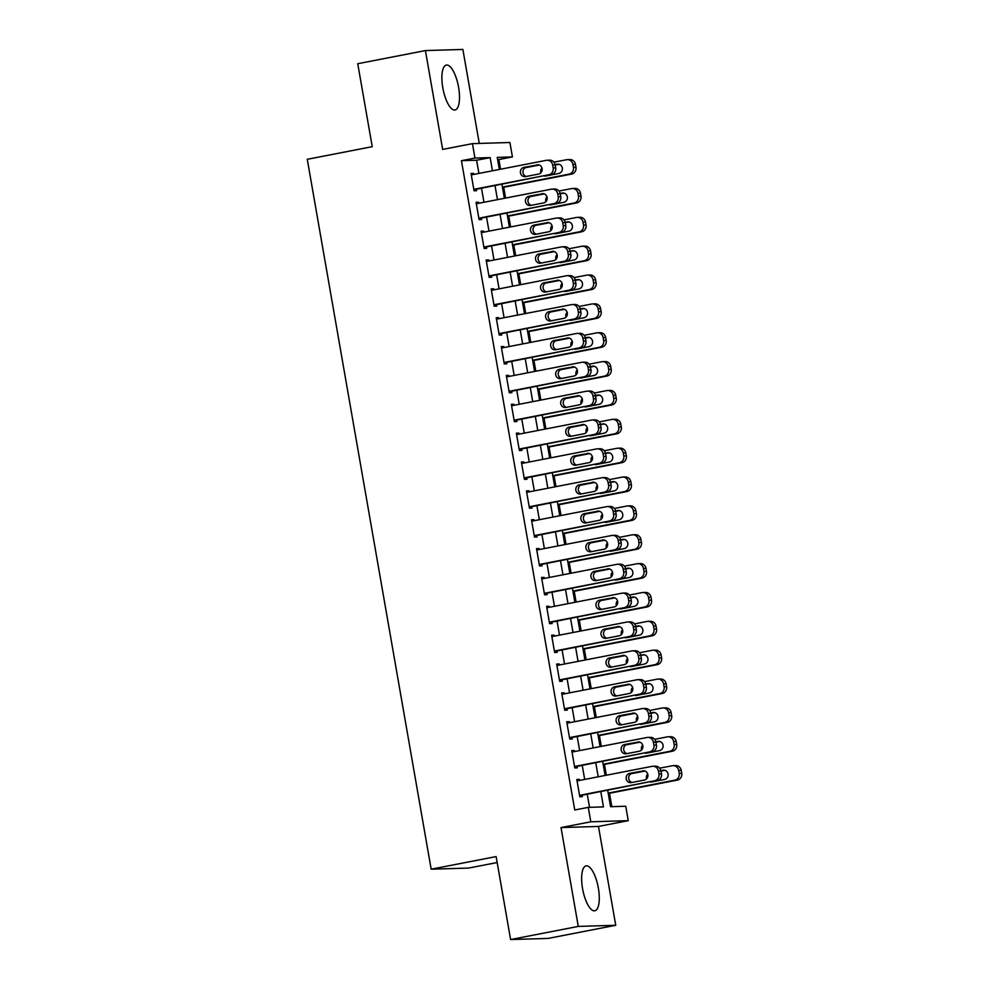 <?xml version="1.0" encoding="UTF-8"?>
<svg xmlns="http://www.w3.org/2000/svg" width="989" height="989" viewBox="0 0 989 989"><rect width="100%" height="100%" fill="white"/><g stroke="black" fill="none" stroke-linecap="round" stroke-linejoin="round"><path stroke-width="1.48" d="M598.357 888.097A22.883 7.813 79 0 0 586.094 865.87A22.883 7.813 79 0 0 582.558 888.567A22.883 7.813 79 0 0 594.822 910.795A22.883 7.813 79 0 0 598.357 888.097M458.587 87.292A22.883 7.813 79 0 0 446.336 65.064A22.883 7.813 79 0 0 442.8 87.774A22.883 7.813 79 0 0 455.051 109.989A22.883 7.813 79 0 0 458.587 87.292M607.691 790.298L610.559 806.69L625.74 806.233L628.262 820.66L590.804 821.797L588.282 807.358L603.463 806.9L600.805 791.633M598.481 826.445L561.023 827.57L578.281 926.409L510.608 939.55L548.067 938.425L615.739 925.284L598.481 826.445L628.262 820.66M497.17 862.532L468.625 868.07L431.167 869.195L307.27 159.303L372.235 146.681L357.746 63.716L425.418 50.575L442.664 149.413L472.445 143.64L509.904 142.503L512.426 156.93L497.232 157.399L499.334 169.453M479.282 143.43L462.877 49.45L425.418 50.575M500.57 169.218L498.889 159.563L512.426 156.93M611.82 806.653L609.484 793.265M606.331 775.228L604.452 764.41M601.3 746.374L599.408 735.556M596.268 717.507L594.377 706.69M591.224 688.653L589.345 677.836M586.193 659.799L584.301 648.982M581.149 630.933L579.27 620.128M576.117 602.078L574.226 591.261M571.086 573.224L569.194 562.407M566.042 544.37L564.163 533.553M561.01 515.504L559.119 504.687M555.966 486.65L554.087 475.833M550.935 457.796L549.043 446.979M545.903 428.929L544.012 418.112M540.859 400.075L538.98 389.258M535.828 371.221L533.936 360.404M530.784 342.355L528.905 331.55M525.752 313.501L523.861 302.683M520.721 284.647L518.829 273.829M515.677 255.792L513.798 244.975M510.645 226.926L508.754 216.109M505.602 198.072L503.722 187.255M578.281 926.409L615.739 925.284M579.517 780.432L579.331 779.394L576.797 779.468L579.826 796.788L582.348 796.714L582.101 795.267M574.473 751.578L574.288 750.54L571.766 750.614L574.782 767.921L577.316 767.847L577.069 766.413M569.441 722.724L569.256 721.673L566.722 721.76L569.751 739.067L572.285 738.993L572.025 737.547M564.398 693.858L564.225 692.819L561.69 692.893L564.707 710.213L567.241 710.139L566.994 708.693M559.366 665.004L559.181 663.965L556.659 664.039L559.675 681.359L562.209 681.273L561.95 679.839M554.335 636.15L554.149 635.099L551.615 635.185L554.644 652.493L557.166 652.419L556.918 650.972M549.291 607.283L549.105 606.245L546.583 606.319L549.6 623.639L552.134 623.564L551.887 622.118M544.259 578.429L544.074 577.391L541.539 577.465L544.568 594.785L547.102 594.698L546.843 593.264M539.215 549.575L539.042 548.536L536.508 548.611L539.524 565.918L542.059 565.844L541.811 564.398M534.184 520.721L533.998 519.67L531.476 519.744L534.493 537.064L537.027 536.99L536.767 535.543M529.152 491.854L528.967 490.816L526.432 490.89L529.461 508.21L531.983 508.136L531.736 506.689M524.108 463L523.923 461.962L521.401 462.036L524.417 479.344L526.952 479.269L526.704 477.835M519.077 434.146L518.891 433.095L516.357 433.182L519.386 450.49L521.92 450.415L521.66 448.969M514.033 405.28L513.86 404.241L511.325 404.316L514.342 421.635L516.876 421.561L516.629 420.115M509.001 376.426L508.816 375.387L506.294 375.461L509.31 392.781L511.845 392.695L511.585 391.261M503.97 347.572L503.784 346.533L501.25 346.607L504.279 363.915L506.801 363.841L506.553 362.394M498.926 318.705L498.74 317.667L496.218 317.741L499.235 335.061L501.769 334.987L501.522 333.54M493.894 289.851L493.709 288.813L491.174 288.887L494.203 306.207L496.738 306.133L496.478 304.686M488.85 260.997L488.677 259.959L486.143 260.033L489.159 277.34L491.694 277.266L491.446 275.832M483.819 232.143L483.633 231.092L481.111 231.179L484.128 248.486L486.662 248.412L486.403 246.966M478.787 203.277L478.602 202.238L476.068 202.312L479.096 219.632L481.618 219.558L481.371 218.112M498.889 159.563L497.615 159.6M478.911 173.421L476.611 160.23L461.43 160.688L574.745 809.991L588.282 807.358M589.543 807.321L587.268 794.266M584.684 779.431L582.237 765.399M579.641 750.577L577.193 736.545M574.609 721.71L572.161 707.691M569.565 692.856L567.117 678.825M564.534 664.002L562.086 649.971M559.502 635.148L557.054 621.117M554.458 606.282L552.01 592.263M549.427 577.428L546.979 563.396M544.383 548.574L541.935 534.542M539.351 519.707L536.903 505.688M534.32 490.853L531.872 476.822M529.276 461.999L526.828 447.968M524.244 433.133L521.796 419.113M519.2 404.278L516.753 390.259M514.169 375.424L511.721 361.393M509.137 346.57L506.689 332.539M504.093 317.704L501.646 303.685M499.062 288.85L496.614 274.818M494.018 259.996L491.57 245.964M488.986 231.129L486.539 217.11M483.955 202.275L481.507 188.244M473.743 174.423L473.558 173.384L471.036 173.458L474.052 190.778L476.587 190.692L476.339 189.258M561.023 827.57L590.804 821.797M461.43 160.688L474.955 158.067L472.445 143.64M510.608 939.55L496.132 856.585L431.167 869.195M501.93 184.288L504.378 198.307M506.961 213.142L509.409 227.173M512.005 241.996L514.453 256.027M517.037 270.862L519.485 284.881M522.068 299.716L524.516 313.748M527.112 328.571L529.56 342.602M532.144 357.425L534.592 371.456M537.175 386.291L539.635 400.31M542.219 415.145L544.667 429.177M547.251 443.999L549.699 458.031M552.295 472.866L554.742 486.885M557.326 501.72L559.774 515.751M562.358 530.574L564.818 544.605M567.402 559.428L569.849 573.459M572.433 588.294L574.881 602.313M577.477 617.148L579.925 631.18M582.509 646.002L584.956 660.034M587.54 674.869L590 688.888M592.584 703.723L595.032 717.754M597.616 732.577L600.063 746.608M602.66 761.443L605.107 775.463M492.448 170.788L490.148 157.61L474.955 158.067M598.209 776.798L595.761 762.779M593.177 747.944L590.73 733.912M588.146 719.09L585.686 705.058M583.102 690.235L580.654 676.204M578.071 661.369L575.623 647.35M573.027 632.515L570.579 618.484M567.995 603.661L565.547 589.629M562.964 574.794L560.503 560.775M557.92 545.94L555.472 531.909M552.888 517.086L550.44 503.055M547.844 488.232L545.396 474.201M542.813 459.366L540.365 445.347M537.781 430.512L535.333 416.48M532.737 401.658L530.289 387.626M527.706 372.791L525.258 358.772M522.662 343.937L520.214 329.906M517.63 315.083L515.182 301.052M512.599 286.217L510.151 272.198M507.555 257.363L505.107 243.331M502.523 228.508L500.075 214.477M497.479 199.654L495.032 185.623M476.611 160.23L490.148 157.61M471.098 173.854L473.558 173.384M476.142 202.72L478.602 202.238M481.173 231.574L483.633 231.092M486.217 260.428L488.677 259.959M491.249 289.295L493.709 288.813M496.28 318.149L498.74 317.667M501.324 347.003L503.784 346.533M506.356 375.857L508.816 375.387M511.4 404.724L513.86 404.241M516.431 433.578L518.891 433.095M521.463 462.432L523.923 461.962M526.507 491.298L528.967 490.816M531.538 520.152L533.998 519.67M536.582 549.006L539.042 548.536M541.613 577.873L544.074 577.391M546.645 606.727L549.105 606.245M551.689 635.581L554.149 635.099M556.72 664.435L559.181 663.965M561.764 693.301L564.225 692.819M566.796 722.155L569.256 721.673M571.827 751.01L574.288 750.54M576.871 779.876L579.331 779.394M471.283 174.905L546.262 160.342A5.872 5.501 -91.7 0 1 552.678 165.064L553.185 167.945A5.872 5.501 -91.7 0 1 548.784 174.769L473.805 189.332M473.867 189.727L548.784 174.769M536.965 164.829A4.698 4.401 88.3 0 1 542.157 168.958A4.698 4.401 88.3 0 1 538.585 174.064L525.592 176.586A4.698 4.401 88.3 0 1 520.399 172.457A4.698 4.401 88.3 0 1 523.972 167.351L538.3 164.792M526.284 176.45A4.698 4.401 88.3 0 1 526.507 167.277L538.807 164.891M547.09 160.255L549.624 160.169A5.872 5.501 88.3 0 1 555.212 164.99L555.719 167.87A5.872 5.501 88.3 0 1 551.306 174.694M502.486 187.502L571.555 174.089A5.872 5.501 88.3 0 0 575.969 167.265L575.462 164.372A5.872 5.501 88.3 0 0 569.874 159.563L567.34 159.637A5.872 5.501 -91.7 0 0 566.512 159.736L553.927 162.171M567.34 159.637A5.872 5.501 -91.7 0 1 572.928 164.458L573.435 167.339A5.872 5.501 -91.7 0 1 569.021 174.163L502.412 187.094M525.246 167.747L539.24 165.027M559.057 164.285L555.212 165.027M544.494 176.017A4.698 4.401 -91.7 0 0 545.841 175.98L558.834 173.458A4.698 4.401 -91.7 0 0 557.883 164.149A4.698 4.401 -91.7 0 0 557.215 164.223L555.138 164.619M541.96 167.994A4.698 4.401 -91.7 0 0 540.847 172.828M476.327 203.759L551.293 189.196A5.872 5.501 -91.7 0 1 557.722 193.918L558.216 196.811A5.872 5.501 -91.7 0 1 553.815 203.635L478.837 218.186M478.911 218.594L553.815 203.635M542.009 193.696A4.698 4.401 88.3 0 1 547.189 197.825A4.698 4.401 88.3 0 1 543.616 202.918L530.623 205.452A4.698 4.401 88.3 0 1 525.443 201.323A4.698 4.401 88.3 0 1 529.016 196.218L543.332 193.646M531.316 205.316A4.698 4.401 88.3 0 1 531.55 196.131L543.839 193.745M552.122 189.109L554.656 189.035A5.872 5.501 88.3 0 1 560.244 193.844L560.751 196.724A5.872 5.501 88.3 0 1 556.35 203.549M481.359 232.613L556.337 218.062A5.872 5.501 -91.7 0 1 562.753 222.785L563.26 225.665A5.872 5.501 -91.7 0 1 558.847 232.489L483.881 247.04M483.942 247.448L558.847 232.489M547.041 222.55A4.698 4.401 88.3 0 1 552.233 226.679A4.698 4.401 88.3 0 1 548.648 231.785L535.667 234.306A4.698 4.401 88.3 0 1 530.475 230.177A4.698 4.401 88.3 0 1 534.048 225.072L548.376 222.513M536.359 234.17A4.698 4.401 88.3 0 1 536.582 224.998L548.883 222.612M557.166 217.963L559.7 217.889A5.872 5.501 88.3 0 1 565.288 222.698L565.782 225.591A5.872 5.501 88.3 0 1 561.381 232.415M486.39 261.479L561.369 246.916A5.872 5.501 -91.7 0 1 567.785 251.639L568.292 254.519A5.872 5.501 -91.7 0 1 563.891 261.343L488.912 275.906M488.986 276.302L563.891 261.343M552.072 251.404A4.698 4.401 88.3 0 1 557.264 255.533A4.698 4.401 88.3 0 1 553.692 260.639L540.699 263.161A4.698 4.401 88.3 0 1 535.519 259.031A4.698 4.401 88.3 0 1 539.092 253.926L553.407 251.367M541.391 263.025A4.698 4.401 88.3 0 1 541.613 253.852L553.914 251.466M562.197 246.817L564.731 246.743A5.872 5.501 88.3 0 1 570.319 251.565L570.826 254.445A5.872 5.501 88.3 0 1 566.413 261.269M491.434 290.333L566.4 275.77A5.872 5.501 -91.7 0 1 572.829 280.493L573.336 283.386A5.872 5.501 -91.7 0 1 568.922 290.197L493.944 304.76M494.018 305.156L568.922 290.197M557.116 280.258A4.698 4.401 88.3 0 1 562.296 284.387A4.698 4.401 88.3 0 1 558.723 289.493L545.73 292.015A4.698 4.401 88.3 0 1 540.55 287.886A4.698 4.401 88.3 0 1 544.123 282.78L558.451 280.221M546.435 291.891A4.698 4.401 88.3 0 1 546.657 282.706L558.946 280.32M567.241 275.684L569.763 275.61A5.872 5.501 88.3 0 1 575.363 280.419L575.858 283.299A5.872 5.501 88.3 0 1 571.457 290.123M507.518 216.356L576.599 202.943A5.872 5.501 88.3 0 0 581 196.119L580.494 193.238A5.872 5.501 88.3 0 0 574.906 188.417L572.371 188.491A5.872 5.501 -91.7 0 0 571.543 188.59L558.97 191.038M572.371 188.491A5.872 5.501 -91.7 0 1 577.959 193.312L578.466 196.193A5.872 5.501 -91.7 0 1 574.065 203.017L507.456 215.948M530.277 196.601L544.271 193.881M564.089 193.139L560.256 193.881M549.538 204.871A4.698 4.401 -91.7 0 0 550.873 204.834L563.866 202.312A4.698 4.401 -91.7 0 0 562.914 193.003A4.698 4.401 -91.7 0 0 562.259 193.078L560.17 193.485M546.991 196.848A4.698 4.401 -91.7 0 0 545.891 201.682M512.562 245.21L581.631 231.797A5.872 5.501 88.3 0 0 586.032 224.973L585.537 222.092A5.872 5.501 88.3 0 0 579.937 217.283L577.415 217.357A5.872 5.501 -91.7 0 0 576.587 217.444L564.002 219.892M577.415 217.357A5.872 5.501 -91.7 0 1 583.003 222.166L583.51 225.059A5.872 5.501 -91.7 0 1 579.097 231.871L512.487 244.815M535.321 225.455L549.303 222.748M569.132 221.993L562.753 222.785M554.569 233.738A4.698 4.401 -91.7 0 0 555.905 233.688L568.898 231.166A4.698 4.401 -91.7 0 0 567.958 221.857A4.698 4.401 -91.7 0 0 567.29 221.932L565.214 222.34M552.023 225.702A4.698 4.401 -91.7 0 0 550.922 230.536M517.593 274.064L586.662 260.663A5.872 5.501 88.3 0 0 591.076 253.839L590.569 250.946A5.872 5.501 88.3 0 0 584.981 246.137L582.447 246.212A5.872 5.501 -91.7 0 0 581.619 246.31L569.034 248.746M582.447 246.212A5.872 5.501 -91.7 0 1 588.035 251.021L588.542 253.913A5.872 5.501 -91.7 0 1 584.14 260.737L517.531 273.669M540.353 254.321L554.347 251.602M574.164 250.847L567.785 251.639M559.613 262.592A4.698 4.401 -91.7 0 0 560.948 262.555L573.941 260.033A4.698 4.401 -91.7 0 0 572.99 250.724A4.698 4.401 -91.7 0 0 572.322 250.798L570.245 251.194M557.067 254.556A4.698 4.401 -91.7 0 0 555.954 259.39M522.637 302.931L591.706 289.517A5.872 5.501 88.3 0 0 596.107 282.693L595.601 279.813A5.872 5.501 88.3 0 0 590.013 274.991L587.491 275.066A5.872 5.501 -91.7 0 0 586.65 275.165L574.077 277.6M587.491 275.066A5.872 5.501 -91.7 0 1 593.079 279.887L593.573 282.767A5.872 5.501 -91.7 0 1 589.172 289.592L522.563 302.523M545.384 283.175L559.378 280.456M579.195 279.714L572.829 280.493M564.645 291.446A4.698 4.401 -91.7 0 0 565.98 291.409L578.973 288.887A4.698 4.401 -91.7 0 0 578.033 279.578A4.698 4.401 -91.7 0 0 577.366 279.652L575.289 280.06M562.098 283.423A4.698 4.401 -91.7 0 0 560.998 288.256M496.466 319.187L571.444 304.637A5.872 5.501 -91.7 0 1 577.86 309.347L578.367 312.24A5.872 5.501 -91.7 0 1 573.966 319.064L498.988 333.614M499.049 334.022L573.966 319.064M562.148 309.124A4.698 4.401 88.3 0 1 567.34 313.253A4.698 4.401 88.3 0 1 563.767 318.359L550.774 320.881A4.698 4.401 88.3 0 1 545.582 316.752A4.698 4.401 88.3 0 1 549.155 311.646L563.483 309.075M551.466 320.745A4.698 4.401 88.3 0 1 551.689 311.572L563.99 309.174M572.272 304.538L574.807 304.464A5.872 5.501 88.3 0 1 580.395 309.273L580.902 312.165A5.872 5.501 88.3 0 1 576.488 318.99M527.669 331.785L596.738 318.371A5.872 5.501 88.3 0 0 601.151 311.547L600.644 308.667A5.872 5.501 88.3 0 0 595.057 303.846L592.522 303.932A5.872 5.501 -91.7 0 0 591.694 304.019L579.109 306.466M592.522 303.932A5.872 5.501 -91.7 0 1 598.11 308.741L598.617 311.622A5.872 5.501 -91.7 0 1 594.204 318.446L527.594 331.377M550.428 312.03L564.422 309.322M584.239 308.568L580.395 309.31M569.676 320.3A4.698 4.401 -91.7 0 0 571.024 320.263L584.017 317.741A4.698 4.401 -91.7 0 0 583.065 308.432A4.698 4.401 -91.7 0 0 582.397 308.506L580.32 308.914M567.142 312.277A4.698 4.401 -91.7 0 0 566.029 317.11M501.497 348.041L576.476 333.491A5.872 5.501 -91.7 0 1 582.904 338.213L583.399 341.094A5.872 5.501 -91.7 0 1 578.998 347.918L504.019 362.481M504.093 362.876L578.998 347.918M567.192 337.978A4.698 4.401 88.3 0 1 572.371 342.107A4.698 4.401 88.3 0 1 568.799 347.213L555.806 349.735A4.698 4.401 88.3 0 1 550.626 345.606A4.698 4.401 88.3 0 1 554.199 340.5L568.514 337.941M556.498 349.599A4.698 4.401 88.3 0 1 556.733 340.426L569.021 338.04M577.304 333.392L579.838 333.318A5.872 5.501 88.3 0 1 585.426 338.139L585.933 341.02A5.872 5.501 88.3 0 1 581.532 347.844M532.7 360.639L601.782 347.226A5.872 5.501 88.3 0 0 606.183 340.414L605.676 337.521A5.872 5.501 88.3 0 0 600.088 332.712L597.554 332.786A5.872 5.501 -91.7 0 0 596.726 332.873L584.14 335.32M597.554 332.786A5.872 5.501 -91.7 0 1 603.142 337.595L603.649 340.488A5.872 5.501 -91.7 0 1 599.247 347.312L532.638 360.243M555.459 340.896L569.454 338.176M589.271 337.422L585.439 338.176M574.72 349.166A4.698 4.401 -91.7 0 0 576.055 349.129L589.048 346.607A4.698 4.401 -91.7 0 0 588.096 337.298A4.698 4.401 -91.7 0 0 587.441 337.373L585.352 337.768M572.174 341.131A4.698 4.401 -91.7 0 0 571.073 345.965M506.541 376.908L581.52 362.345A5.872 5.501 -91.7 0 1 587.936 367.067L588.443 369.948A5.872 5.501 -91.7 0 1 584.029 376.772L509.063 391.335M509.125 391.731L584.029 376.772M572.223 366.832A4.698 4.401 88.3 0 1 577.415 370.962A4.698 4.401 88.3 0 1 573.83 376.067L560.85 378.589A4.698 4.401 88.3 0 1 555.657 374.46A4.698 4.401 88.3 0 1 559.23 369.354L573.558 366.795M561.542 378.453A4.698 4.401 88.3 0 1 561.764 369.28L574.065 366.894M582.348 362.258L584.882 362.172A5.872 5.501 88.3 0 1 590.47 366.993L590.965 369.874A5.872 5.501 88.3 0 1 586.564 376.698M537.744 389.505L606.813 376.092A5.872 5.501 88.3 0 0 611.214 369.268L610.72 366.375A5.872 5.501 88.3 0 0 605.12 361.566L602.598 361.64A5.872 5.501 -91.7 0 0 601.769 361.739L589.184 364.175M602.598 361.64A5.872 5.501 -91.7 0 1 608.186 366.462L608.692 369.342A5.872 5.501 -91.7 0 1 604.279 376.166L537.67 389.097M560.503 369.75L574.485 367.03M594.315 366.289L590.47 367.03M579.752 378.021A4.698 4.401 -91.7 0 0 581.087 377.983L594.08 375.461A4.698 4.401 -91.7 0 0 593.14 366.153A4.698 4.401 -91.7 0 0 592.473 366.227L590.396 366.635M577.205 369.997A4.698 4.401 -91.7 0 0 576.105 374.831M511.573 405.762L586.551 391.199A5.872 5.501 -91.7 0 1 592.967 395.921L593.474 398.814A5.872 5.501 -91.7 0 1 589.073 405.638L514.095 420.189M514.169 420.597L589.073 405.638M577.255 395.699A4.698 4.401 88.3 0 1 582.447 399.828A4.698 4.401 88.3 0 1 578.874 404.934L565.881 407.456A4.698 4.401 88.3 0 1 560.701 403.327A4.698 4.401 88.3 0 1 564.274 398.221L578.59 395.649M566.573 407.32A4.698 4.401 88.3 0 1 566.796 398.134L579.097 395.748M587.379 391.112L589.914 391.038A5.872 5.501 88.3 0 1 595.502 395.847L596.008 398.74A5.872 5.501 88.3 0 1 591.595 405.552M542.776 418.359L611.845 404.946A5.872 5.501 88.3 0 0 616.258 398.122L615.751 395.241A5.872 5.501 88.3 0 0 610.164 390.42L607.629 390.507A5.872 5.501 -91.7 0 0 606.801 390.593L594.216 393.041M607.629 390.507A5.872 5.501 -91.7 0 1 613.217 395.316L613.724 398.196A5.872 5.501 -91.7 0 1 609.323 405.02L542.714 417.951M565.535 398.604L579.529 395.884M599.346 395.143L595.514 395.884M584.796 406.875A4.698 4.401 -91.7 0 0 586.131 406.838L599.124 404.316A4.698 4.401 -91.7 0 0 598.172 395.007A4.698 4.401 -91.7 0 0 597.504 395.081L595.427 395.489M582.249 398.851A4.698 4.401 -91.7 0 0 581.136 403.685M516.617 434.616L591.583 420.065A5.872 5.501 -91.7 0 1 598.011 424.788L598.518 427.668A5.872 5.501 -91.7 0 1 594.105 434.492L519.126 449.043M519.2 449.451L594.105 434.492M582.298 424.553A4.698 4.401 88.3 0 1 587.478 428.682A4.698 4.401 88.3 0 1 583.906 433.788L570.913 436.31A4.698 4.401 88.3 0 1 565.733 432.181A4.698 4.401 88.3 0 1 569.305 427.075L583.634 424.516M571.617 436.174A4.698 4.401 88.3 0 1 571.84 427.001L584.128 424.615M592.423 419.966L594.945 419.892A5.872 5.501 88.3 0 1 600.546 424.701L601.04 427.594A5.872 5.501 88.3 0 1 596.639 434.418M547.819 447.213L616.889 433.8A5.872 5.501 88.3 0 0 621.29 426.976L620.783 424.096A5.872 5.501 88.3 0 0 615.195 419.287L612.673 419.361A5.872 5.501 -91.7 0 0 611.832 419.447L599.26 421.895M612.673 419.361A5.872 5.501 -91.7 0 1 618.261 424.17L618.755 427.063A5.872 5.501 -91.7 0 1 614.354 433.874L547.745 446.818M570.566 427.458L584.561 424.751M604.378 423.997L598.011 424.788M589.827 435.741A4.698 4.401 -91.7 0 0 591.162 435.692L604.155 433.17A4.698 4.401 -91.7 0 0 603.216 423.861A4.698 4.401 -91.7 0 0 602.548 423.935L600.471 424.343M587.281 427.705A4.698 4.401 -91.7 0 0 586.18 432.539M521.648 463.482L596.627 448.919A5.872 5.501 -91.7 0 1 603.043 453.642L603.55 456.522A5.872 5.501 -91.7 0 1 599.149 463.347L524.17 477.91M524.232 478.305L599.149 463.347M587.33 453.407A4.698 4.401 88.3 0 1 592.522 457.536A4.698 4.401 88.3 0 1 588.95 462.642L575.957 465.164A4.698 4.401 88.3 0 1 570.764 461.035A4.698 4.401 88.3 0 1 574.337 455.929L588.665 453.37M576.649 465.028A4.698 4.401 88.3 0 1 576.871 455.855L589.172 453.469M597.455 448.833L599.989 448.746A5.872 5.501 88.3 0 1 605.577 453.568L606.084 456.448A5.872 5.501 88.3 0 1 601.671 463.272M552.851 476.068L621.92 462.667A5.872 5.501 88.3 0 0 626.334 455.842L625.827 452.95A5.872 5.501 88.3 0 0 620.239 448.141L617.705 448.215A5.872 5.501 -91.7 0 0 616.876 448.314L604.291 450.749M617.705 448.215A5.872 5.501 -91.7 0 1 623.293 453.024L623.799 455.917A5.872 5.501 -91.7 0 1 619.386 462.741L552.777 475.672M575.61 456.325L589.605 453.605M609.422 452.851L603.043 453.642M594.859 464.595A4.698 4.401 -91.7 0 0 596.206 464.558L609.199 462.036A4.698 4.401 -91.7 0 0 608.247 452.727A4.698 4.401 -91.7 0 0 607.58 452.801L605.503 453.197M592.324 456.572A4.698 4.401 -91.7 0 0 591.212 461.393M526.68 492.337L601.658 477.774A5.872 5.501 -91.7 0 1 608.087 482.496L608.581 485.389A5.872 5.501 -91.7 0 1 604.18 492.201L529.202 506.764M529.276 507.172L604.18 492.201M592.374 482.261A4.698 4.401 88.3 0 1 597.554 486.39A4.698 4.401 88.3 0 1 593.981 491.496L580.988 494.018A4.698 4.401 88.3 0 1 575.808 489.889A4.698 4.401 88.3 0 1 579.381 484.795L593.697 482.224M581.68 493.894A4.698 4.401 88.3 0 1 581.903 484.709L594.204 482.323M602.486 477.687L605.021 477.613A5.872 5.501 88.3 0 1 610.609 482.422L611.115 485.302A5.872 5.501 88.3 0 1 606.714 492.126M557.883 504.934L626.964 491.521A5.872 5.501 88.3 0 0 631.365 484.697L630.858 481.816A5.872 5.501 88.3 0 0 625.271 476.995L622.736 477.069A5.872 5.501 -91.7 0 0 621.908 477.168L609.323 479.616M622.736 477.069A5.872 5.501 -91.7 0 1 628.324 481.89L628.831 484.771A5.872 5.501 -91.7 0 1 624.43 491.595L557.821 504.526M580.642 485.179L594.636 482.459M614.453 481.717L610.621 482.459M599.903 493.449A4.698 4.401 -91.7 0 0 601.238 493.412L614.231 490.89A4.698 4.401 -91.7 0 0 613.279 481.581A4.698 4.401 -91.7 0 0 612.624 481.655L610.534 482.063M597.356 485.426A4.698 4.401 -91.7 0 0 596.256 490.26M531.723 521.191L606.702 506.64A5.872 5.501 -91.7 0 1 613.118 511.35L613.625 514.243A5.872 5.501 -91.7 0 1 609.212 521.067L534.245 535.618M534.307 536.026L609.212 521.067M597.405 511.128A4.698 4.401 88.3 0 1 602.598 515.257A4.698 4.401 88.3 0 1 599.013 520.362L586.032 522.884A4.698 4.401 88.3 0 1 580.84 518.755A4.698 4.401 88.3 0 1 584.412 513.65L598.741 511.09M586.724 522.748A4.698 4.401 88.3 0 1 586.947 513.575L599.247 511.177M607.53 506.541L610.065 506.467A5.872 5.501 88.3 0 1 615.653 511.276L616.147 514.169A5.872 5.501 88.3 0 1 611.746 520.993M562.926 533.788L631.996 520.375A5.872 5.501 88.3 0 0 636.397 513.551L635.902 510.67A5.872 5.501 88.3 0 0 630.302 505.861L627.78 505.935A5.872 5.501 -91.7 0 0 626.952 506.022L614.367 508.47M627.78 505.935A5.872 5.501 -91.7 0 1 633.368 510.744L633.875 513.625A5.872 5.501 -91.7 0 1 629.461 520.449L562.852 533.392M585.686 514.033L599.668 511.325M619.497 510.571L615.653 511.313M604.934 522.316A4.698 4.401 -91.7 0 0 606.269 522.266L619.262 519.744A4.698 4.401 -91.7 0 0 618.323 510.435A4.698 4.401 -91.7 0 0 617.655 510.509L615.578 510.917M602.388 514.28A4.698 4.401 -91.7 0 0 601.287 519.114M536.755 550.045L611.734 535.494A5.872 5.501 -91.7 0 1 618.15 540.217L618.657 543.097A5.872 5.501 -91.7 0 1 614.256 549.921L539.277 564.484M539.351 564.88L614.256 549.921M602.437 539.982A4.698 4.401 88.3 0 1 607.629 544.111A4.698 4.401 88.3 0 1 604.056 549.216L591.063 551.738A4.698 4.401 88.3 0 1 585.871 547.609A4.698 4.401 88.3 0 1 589.456 542.504L603.772 539.945M591.756 551.602A4.698 4.401 88.3 0 1 591.978 542.429L604.279 540.043M612.562 535.395L615.096 535.321A5.872 5.501 88.3 0 1 620.684 540.142L621.191 543.023A5.872 5.501 88.3 0 1 616.777 549.847M541.799 578.911L616.765 564.348A5.872 5.501 -91.7 0 1 623.194 569.071L623.7 571.951A5.872 5.501 -91.7 0 1 619.287 578.775L544.309 593.338M544.383 593.734L619.287 578.775M607.481 568.836A4.698 4.401 88.3 0 1 612.661 572.965A4.698 4.401 88.3 0 1 609.088 578.071L596.095 580.592A4.698 4.401 88.3 0 1 590.915 576.463A4.698 4.401 88.3 0 1 594.488 571.358L608.816 568.799M596.8 580.456A4.698 4.401 88.3 0 1 597.022 571.283L609.311 568.898M617.606 564.262L620.128 564.187A5.872 5.501 88.3 0 1 625.728 568.996L626.222 571.877A5.872 5.501 88.3 0 1 621.821 578.701M546.83 607.765L621.809 593.215A5.872 5.501 -91.7 0 1 628.225 597.925L628.732 600.817A5.872 5.501 -91.7 0 1 624.331 607.642L549.352 622.192M549.414 622.6L624.331 607.642M612.512 597.702A4.698 4.401 88.3 0 1 617.705 601.831A4.698 4.401 88.3 0 1 614.132 606.937L601.139 609.459A4.698 4.401 88.3 0 1 595.947 605.33A4.698 4.401 88.3 0 1 599.519 600.224L613.848 597.653M601.831 609.323A4.698 4.401 88.3 0 1 602.054 600.15L614.354 597.752M622.637 593.116L625.172 593.041A5.872 5.501 88.3 0 1 630.759 597.851L631.266 600.743A5.872 5.501 88.3 0 1 626.853 607.555M551.862 636.619L626.841 622.069A5.872 5.501 -91.7 0 1 633.269 626.791L633.764 629.672A5.872 5.501 -91.7 0 1 629.363 636.496L554.384 651.059M554.458 651.454L629.363 636.496M617.556 626.556A4.698 4.401 88.3 0 1 622.736 630.685A4.698 4.401 88.3 0 1 619.163 635.791L606.17 638.313A4.698 4.401 88.3 0 1 600.991 634.184A4.698 4.401 88.3 0 1 604.563 629.078L618.879 626.519M606.863 638.177A4.698 4.401 88.3 0 1 607.085 629.004L619.386 626.618M627.669 621.97L630.203 621.896A5.872 5.501 88.3 0 1 635.791 626.705L636.298 629.597A5.872 5.501 88.3 0 1 631.897 636.421M556.906 665.486L631.884 650.923A5.872 5.501 -91.7 0 1 638.301 655.645L638.807 658.526A5.872 5.501 -91.7 0 1 634.394 665.35L559.428 679.913M559.49 680.308L634.394 665.35M622.588 655.41A4.698 4.401 88.3 0 1 627.78 659.539A4.698 4.401 88.3 0 1 624.195 664.645L611.214 667.167A4.698 4.401 88.3 0 1 606.022 663.038A4.698 4.401 88.3 0 1 609.595 657.932L623.923 655.373M611.907 667.031A4.698 4.401 88.3 0 1 612.129 657.858L624.43 655.472M632.713 650.836L635.247 650.75A5.872 5.501 88.3 0 1 640.835 655.571L641.329 658.451A5.872 5.501 88.3 0 1 636.928 665.276M561.937 694.34L636.916 679.777A5.872 5.501 -91.7 0 1 643.332 684.499L643.839 687.392A5.872 5.501 -91.7 0 1 639.438 694.216L564.459 708.767M564.534 709.175L639.438 694.216M627.619 684.277A4.698 4.401 88.3 0 1 632.812 688.406A4.698 4.401 88.3 0 1 629.239 693.499L616.246 696.033A4.698 4.401 88.3 0 1 611.054 691.904A4.698 4.401 88.3 0 1 614.639 686.799L628.955 684.227M616.938 695.897A4.698 4.401 88.3 0 1 617.161 686.712L629.461 684.326M637.744 679.69L640.279 679.616A5.872 5.501 88.3 0 1 645.866 684.425L646.373 687.306A5.872 5.501 88.3 0 1 641.96 694.13M566.981 723.194L641.948 708.643A5.872 5.501 -91.7 0 1 648.376 713.366L648.883 716.246A5.872 5.501 -91.7 0 1 644.469 723.07L569.491 737.621M569.565 738.029L644.469 723.07M632.663 713.131A4.698 4.401 88.3 0 1 637.843 717.26A4.698 4.401 88.3 0 1 634.27 722.366L621.277 724.888A4.698 4.401 88.3 0 1 616.098 720.758A4.698 4.401 88.3 0 1 619.67 715.653L633.998 713.094M621.982 724.752A4.698 4.401 88.3 0 1 622.205 715.579L634.493 713.193M642.788 708.544L645.31 708.47A5.872 5.501 88.3 0 1 650.91 713.279L651.405 716.172A5.872 5.501 88.3 0 1 647.004 722.996M572.013 752.06L646.991 737.497A5.872 5.501 -91.7 0 1 653.408 742.22L653.914 745.1A5.872 5.501 -91.7 0 1 649.513 751.924L574.535 766.487M574.597 766.883L649.513 751.924M637.695 741.985A4.698 4.401 88.3 0 1 642.887 746.114A4.698 4.401 88.3 0 1 639.314 751.22L626.321 753.742A4.698 4.401 88.3 0 1 621.129 749.613A4.698 4.401 88.3 0 1 624.702 744.507L639.03 741.948M627.014 753.606A4.698 4.401 88.3 0 1 627.236 744.433L639.537 742.047M647.82 737.398L650.354 737.324A5.872 5.501 88.3 0 1 655.942 742.146L656.449 745.026A5.872 5.501 88.3 0 1 652.035 751.85M577.044 780.914L652.023 766.351A5.872 5.501 -91.7 0 1 658.451 771.074L658.946 773.967A5.872 5.501 -91.7 0 1 654.545 780.778L579.566 795.341M579.641 795.737L654.545 780.778M642.739 770.839A4.698 4.401 88.3 0 1 647.919 774.968A4.698 4.401 88.3 0 1 644.346 780.074L631.353 782.596A4.698 4.401 88.3 0 1 626.173 778.467A4.698 4.401 88.3 0 1 629.746 773.361L644.062 770.802M632.045 782.472A4.698 4.401 88.3 0 1 632.268 773.287L644.568 770.901M652.851 766.265L655.386 766.191A5.872 5.501 88.3 0 1 660.973 771L661.48 773.88A5.872 5.501 88.3 0 1 657.079 780.704M567.958 562.642L637.027 549.229A5.872 5.501 88.3 0 0 641.441 542.417L640.934 539.524A5.872 5.501 88.3 0 0 635.346 534.715L632.812 534.789A5.872 5.501 -91.7 0 0 631.983 534.888L619.398 537.324M632.812 534.789A5.872 5.501 -91.7 0 1 638.399 539.598L638.906 542.491A5.872 5.501 -91.7 0 1 634.505 549.315L567.896 562.247M590.717 542.899L604.712 540.179M624.529 539.425L620.696 540.179M609.978 551.17A4.698 4.401 -91.7 0 0 611.313 551.133L624.306 548.611A4.698 4.401 -91.7 0 0 623.354 539.302A4.698 4.401 -91.7 0 0 622.687 539.376L620.61 539.771M607.431 543.134A4.698 4.401 -91.7 0 0 606.319 547.968M573.002 591.509L642.071 578.095A5.872 5.501 88.3 0 0 646.472 571.271L645.965 568.378A5.872 5.501 88.3 0 0 640.378 563.569L637.843 563.643A5.872 5.501 -91.7 0 0 637.015 563.742L624.442 566.178M637.843 563.643A5.872 5.501 -91.7 0 1 643.443 568.465L643.938 571.345A5.872 5.501 -91.7 0 1 639.537 578.169L572.928 591.101M595.749 571.753L609.743 569.034M629.56 568.292L625.728 569.034M615.01 580.024A4.698 4.401 -91.7 0 0 616.345 579.987L629.338 577.465A4.698 4.401 -91.7 0 0 628.398 568.156A4.698 4.401 -91.7 0 0 627.731 568.23L625.654 568.638M612.463 572.001A4.698 4.401 -91.7 0 0 611.363 576.834M578.033 620.363L647.103 606.949A5.872 5.501 88.3 0 0 651.516 600.125L651.009 597.245A5.872 5.501 88.3 0 0 645.421 592.423L642.887 592.51A5.872 5.501 -91.7 0 0 642.059 592.596L629.474 595.044M642.887 592.51A5.872 5.501 -91.7 0 1 648.475 597.319L648.982 600.199A5.872 5.501 -91.7 0 1 644.568 607.023L577.959 619.955M600.793 600.607L614.787 597.888M634.604 597.146L630.759 597.888M620.041 608.878A4.698 4.401 -91.7 0 0 621.389 608.841L634.382 606.319A4.698 4.401 -91.7 0 0 633.43 597.01A4.698 4.401 -91.7 0 0 632.762 597.084L630.685 597.492M617.507 600.855A4.698 4.401 -91.7 0 0 616.394 605.688M583.065 649.217L652.147 635.803A5.872 5.501 88.3 0 0 656.548 628.979L656.041 626.099A5.872 5.501 88.3 0 0 650.453 621.29L647.919 621.364A5.872 5.501 -91.7 0 0 647.09 621.451L634.505 623.898M647.919 621.364A5.872 5.501 -91.7 0 1 653.506 626.173L654.013 629.066A5.872 5.501 -91.7 0 1 649.612 635.89L583.003 648.821M605.824 629.461L619.819 626.754M639.636 626L635.803 626.754M625.085 637.744A4.698 4.401 -91.7 0 0 626.42 637.707L639.413 635.173A4.698 4.401 -91.7 0 0 638.461 625.876A4.698 4.401 -91.7 0 0 637.806 625.95L635.717 626.346M622.538 629.709A4.698 4.401 -91.7 0 0 621.438 634.542M588.109 678.071L657.178 664.67A5.872 5.501 88.3 0 0 661.579 657.846L661.085 654.953A5.872 5.501 88.3 0 0 655.484 650.144L652.963 650.218A5.872 5.501 -91.7 0 0 652.134 650.317L639.549 652.752M652.963 650.218A5.872 5.501 -91.7 0 1 658.55 655.039L659.057 657.92A5.872 5.501 -91.7 0 1 654.644 664.744L588.035 677.675M610.868 658.328L624.85 655.608M644.68 654.866L638.301 655.645M630.117 666.598A4.698 4.401 -91.7 0 0 631.452 666.561L644.445 664.039A4.698 4.401 -91.7 0 0 643.505 654.73A4.698 4.401 -91.7 0 0 642.838 654.805L640.761 655.2M627.57 658.575A4.698 4.401 -91.7 0 0 626.47 663.396M593.14 706.937L662.21 693.524A5.872 5.501 88.3 0 0 666.623 686.7L666.116 683.819A5.872 5.501 88.3 0 0 660.528 678.998L657.994 679.072A5.872 5.501 -91.7 0 0 657.166 679.171L644.581 681.619M657.994 679.072A5.872 5.501 -91.7 0 1 663.582 683.894L664.089 686.774A5.872 5.501 -91.7 0 1 659.688 693.598L593.079 706.529M615.9 687.182L629.894 684.462M649.711 683.72L643.332 684.499M635.161 695.452A4.698 4.401 -91.7 0 0 636.496 695.415L649.489 692.893A4.698 4.401 -91.7 0 0 648.537 683.584A4.698 4.401 -91.7 0 0 647.869 683.659L645.792 684.067M632.614 687.429A4.698 4.401 -91.7 0 0 631.501 692.263M598.184 735.791L667.254 722.378A5.872 5.501 88.3 0 0 671.655 715.554L671.148 712.673A5.872 5.501 88.3 0 0 665.56 707.864L663.026 707.939A5.872 5.501 -91.7 0 0 662.197 708.025L649.625 710.473M663.026 707.939A5.872 5.501 -91.7 0 1 668.626 712.748L669.12 715.64A5.872 5.501 -91.7 0 1 664.719 722.452L598.11 735.396M620.931 716.036L634.926 713.329M654.743 712.575L650.91 713.316M640.192 724.319A4.698 4.401 -91.7 0 0 641.527 724.269L654.52 721.747A4.698 4.401 -91.7 0 0 653.581 712.439A4.698 4.401 -91.7 0 0 652.913 712.513L650.836 712.921M637.645 716.283A4.698 4.401 -91.7 0 0 636.545 721.117M603.216 764.645L672.285 751.244A5.872 5.501 88.3 0 0 676.699 744.42L676.192 741.527A5.872 5.501 88.3 0 0 670.604 736.718L668.07 736.793A5.872 5.501 -91.7 0 0 667.241 736.892L654.656 739.327M668.07 736.793A5.872 5.501 -91.7 0 1 673.657 741.602L674.164 744.494A5.872 5.501 -91.7 0 1 669.751 751.319L603.142 764.25M625.975 744.902L639.97 742.183M659.787 741.429L655.942 742.183M645.224 753.173A4.698 4.401 -91.7 0 0 646.571 753.136L659.564 750.614A4.698 4.401 -91.7 0 0 658.612 741.305A4.698 4.401 -91.7 0 0 657.945 741.379L655.868 741.775M642.689 745.137A4.698 4.401 -91.7 0 0 641.577 749.971M608.247 793.512L677.329 780.098A5.872 5.501 88.3 0 0 681.73 773.274L681.223 770.394A5.872 5.501 88.3 0 0 675.635 765.573L673.101 765.647A5.872 5.501 -91.7 0 0 672.273 765.746L659.688 768.181M673.101 765.647A5.872 5.501 -91.7 0 1 678.689 770.468L679.196 773.349A5.872 5.501 -91.7 0 1 674.795 780.173L608.186 793.104M631.007 773.757L645.001 771.037M664.818 770.295L660.986 771.037M650.268 782.027A4.698 4.401 -91.7 0 0 651.603 781.99L664.596 779.468A4.698 4.401 -91.7 0 0 663.644 770.159A4.698 4.401 -91.7 0 0 662.989 770.233L660.899 770.641M647.721 774.004A4.698 4.401 -91.7 0 0 646.621 778.838M555.212 164.99L552.678 165.064M555.719 167.87L553.185 167.945M523.972 167.351L526.507 167.277M569.021 174.163L571.555 174.089M573.435 167.339L575.969 167.265M572.928 164.458L575.462 164.372M558.55 164.186L557.215 164.223M560.244 193.844L557.722 193.918M560.751 196.724L558.216 196.811M529.016 196.218L531.55 196.131M565.782 225.591L563.26 225.665M534.048 225.072L536.582 224.998M570.826 254.445L568.292 254.519M539.092 253.926L541.613 253.852M575.858 283.299L573.336 283.386M544.123 282.78L546.657 282.706M574.065 203.017L576.599 202.943M578.466 196.193L581 196.119M577.959 193.312L580.494 193.238M563.582 193.04L562.259 193.078M579.097 231.871L581.631 231.797M583.51 225.059L586.032 224.973M583.003 222.166L585.537 222.092M568.626 221.895L567.29 221.932M584.14 260.737L586.662 260.663M588.542 253.913L591.076 253.839M588.035 251.021L590.569 250.946M573.657 250.749L572.322 250.798M589.172 289.592L591.706 289.517M593.573 282.767L596.107 282.693M593.079 279.887L595.601 279.813M578.701 279.615L577.366 279.652M580.395 309.273L577.86 309.347M580.902 312.165L578.367 312.24M549.155 311.646L551.689 311.572M594.204 318.446L596.738 318.371M598.617 311.622L601.151 311.547M598.11 308.741L600.644 308.667M583.733 308.469L582.397 308.506M585.426 338.139L582.904 338.213M585.933 341.02L583.399 341.094M554.199 340.5L556.733 340.426M599.247 347.312L601.782 347.226M603.649 340.488L606.183 340.414M603.142 337.595L605.676 337.521M588.764 337.323L587.441 337.373M590.47 366.993L587.936 367.067M590.965 369.874L588.443 369.948M559.23 369.354L561.764 369.28M604.279 376.166L606.813 376.092M608.692 369.342L611.214 369.268M608.186 366.462L610.72 366.375M593.808 366.19L592.473 366.227M595.502 395.847L592.967 395.921M596.008 398.74L593.474 398.814M564.274 398.221L566.796 398.134M609.323 405.02L611.845 404.946M613.724 398.196L616.258 398.122M613.217 395.316L615.751 395.241M598.84 395.044L597.504 395.081M601.04 427.594L598.518 427.668M569.305 427.075L571.84 427.001M614.354 433.874L616.889 433.8M618.755 427.063L621.29 426.976M618.261 424.17L620.783 424.096M603.883 423.898L602.548 423.935M606.084 456.448L603.55 456.522M574.337 455.929L576.871 455.855M619.386 462.741L621.92 462.667M623.799 455.917L626.334 455.842M623.293 453.024L625.827 452.95M608.915 452.764L607.58 452.801M610.609 482.422L608.087 482.496M611.115 485.302L608.581 485.389M579.381 484.795L581.903 484.709M624.43 491.595L626.964 491.521M628.831 484.771L631.365 484.697M628.324 481.89L630.858 481.816M613.946 481.618L612.624 481.655M615.653 511.276L613.118 511.35M616.147 514.169L613.625 514.243M584.412 513.65L586.947 513.575M629.461 520.449L631.996 520.375M633.875 513.625L636.397 513.551M633.368 510.744L635.902 510.67M618.99 510.472L617.655 510.509M620.684 540.142L618.15 540.217M621.191 543.023L618.657 543.097M589.456 542.504L591.978 542.429M625.728 568.996L623.194 569.071M626.222 571.877L623.7 571.951M594.488 571.358L597.022 571.283M630.759 597.851L628.225 597.925M631.266 600.743L628.732 600.817M599.519 600.224L602.054 600.15M635.791 626.705L633.269 626.791M636.298 629.597L633.764 629.672M604.563 629.078L607.085 629.004M641.329 658.451L638.807 658.526M609.595 657.932L612.129 657.858M646.373 687.306L643.839 687.392M614.639 686.799L617.161 686.712M650.91 713.279L648.376 713.366M651.405 716.172L648.883 716.246M619.67 715.653L622.205 715.579M655.942 742.146L653.408 742.22M656.449 745.026L653.914 745.1M624.702 744.507L627.236 744.433M660.973 771L658.451 771.074M661.48 773.88L658.946 773.967M629.746 773.361L632.268 773.287M634.505 549.315L637.027 549.229M638.906 542.491L641.441 542.417M638.399 539.598L640.934 539.524M624.022 539.326L622.687 539.376M639.537 578.169L642.071 578.095M643.938 571.345L646.472 571.271M643.443 568.465L645.965 568.378M629.066 568.193L627.731 568.23M644.568 607.023L647.103 606.949M648.982 600.199L651.516 600.125M648.475 597.319L651.009 597.245M634.097 597.047L632.762 597.084M649.612 635.89L652.147 635.803M654.013 629.066L656.548 628.979M653.506 626.173L656.041 626.099M639.129 625.901L637.806 625.95M654.644 664.744L657.178 664.67M659.057 657.92L661.579 657.846M658.55 655.039L661.085 654.953M644.173 654.767L642.838 654.805M659.688 693.598L662.21 693.524M664.089 686.774L666.623 686.7M663.582 683.894L666.116 683.819M649.204 683.622L647.869 683.659M664.719 722.452L667.254 722.378M669.12 715.64L671.655 715.554M668.626 712.748L671.148 712.673M654.248 712.476L652.913 712.513M669.751 751.319L672.285 751.244M674.164 744.494L676.699 744.42M673.657 741.602L676.192 741.527M659.28 741.33L657.945 741.379M674.795 780.173L677.329 780.098M679.196 773.349L681.73 773.274M678.689 770.468L681.223 770.394M664.311 770.196L662.989 770.233"/></g></svg>
